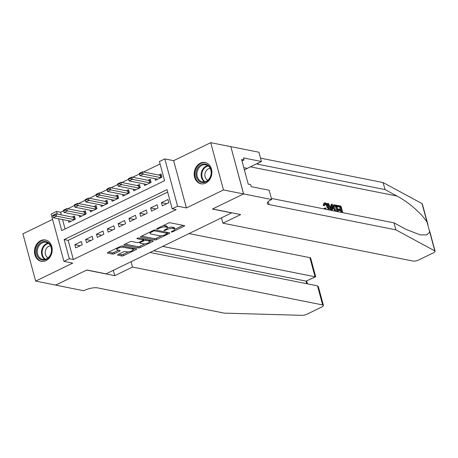 <?xml version="1.0" encoding="UTF-8"?>
<svg xmlns="http://www.w3.org/2000/svg" width="458" height="458" viewBox="0 0 458 458"><rect width="100%" height="100%" fill="white"/><g stroke="black" fill="none" stroke-linecap="round" stroke-linejoin="round"><path stroke-width="0.69" d="M171.464 232.017A0.956 0.292 164.9 0 0 172.763 231.765L184.053 226.286A1.363 0.418 164.9 0 0 184.58 225.771A1.363 0.418 164.9 0 0 184.328 225.611L170.153 222.788A1.363 0.418 164.9 0 0 168.304 223.149L157.014 228.628A0.956 0.292 164.9 0 0 156.642 228.989A0.956 0.292 164.9 0 0 156.819 229.097A0.956 0.292 164.9 0 0 158.113 228.845L159.573 228.141A4.368 1.345 164.9 0 1 165.498 226.991L166.678 227.225A4.368 1.345 164.9 0 1 167.496 227.74A4.368 1.345 164.9 0 1 165.796 229.378L164.336 230.088A0.956 0.292 164.9 0 0 163.964 230.448A0.956 0.292 164.9 0 0 164.141 230.557A0.956 0.292 164.9 0 0 165.435 230.305L166.901 229.595A4.368 1.345 164.9 0 1 172.821 228.45L174 228.685A4.368 1.345 164.9 0 1 174.819 229.195A4.368 1.345 164.9 0 1 173.118 230.838L171.658 231.548A0.956 0.292 164.9 0 0 171.286 231.903A0.956 0.292 164.9 0 0 171.464 232.017M46.04 260.608A10.849 8.776 -78.7 0 0 52.212 249.398A10.849 8.776 -78.7 0 0 45.474 239.998A10.849 8.776 -78.7 0 0 40.665 240.673A10.849 8.776 -78.7 0 0 34.493 251.877A10.849 8.776 -78.7 0 0 41.231 261.278A10.849 8.776 -78.7 0 0 46.04 260.608M205.722 183.103A10.849 8.776 -78.7 0 0 211.894 171.899A10.849 8.776 -78.7 0 0 205.155 162.498A10.849 8.776 -78.7 0 0 200.346 163.168A10.849 8.776 -78.7 0 0 194.181 174.378A10.849 8.776 -78.7 0 0 200.913 183.778A10.849 8.776 -78.7 0 0 205.722 183.103M118.09 254.499A1.363 0.418 164.9 0 0 117.557 255.014A1.363 0.418 164.9 0 0 117.815 255.175L121.788 255.965A1.363 0.418 164.9 0 0 123.643 255.604L136.181 249.518A1.363 0.418 164.9 0 0 136.713 249.009A1.363 0.418 164.9 0 0 136.455 248.849L122.28 246.026A1.363 0.418 164.9 0 0 120.431 246.381L107.893 252.467A1.363 0.418 164.9 0 0 107.361 252.982A1.363 0.418 164.9 0 0 107.619 253.142L112.422 254.098A1.363 0.418 164.9 0 0 114.271 253.738L119.635 251.133A1.363 0.418 164.9 0 0 120.168 250.623A1.363 0.418 164.9 0 0 119.91 250.463L117.529 249.988A3.653 1.122 164.9 0 1 116.847 249.558A3.653 1.122 164.9 0 1 119.126 247.824A3.653 1.122 164.9 0 1 123.213 247.228L132.545 249.089A3.653 1.122 164.9 0 1 133.226 249.518A3.653 1.122 164.9 0 1 130.948 251.247A3.653 1.122 164.9 0 1 126.86 251.848L125.303 251.539A1.363 0.418 164.9 0 0 123.454 251.894L118.09 254.499M167.657 192.074L68.162 240.358L73.337 259.526L69.324 258.73L63.914 261.358L51.153 214.075L56.569 211.447L57.284 214.109M243.599 193.917L212.581 208.968L240.662 214.567L222.909 223.183L413.047 261.066A4.174 1.282 164.9 0 0 418.698 259.972L433.48 252.799A4.174 1.282 164.9 0 0 435.1 251.23A4.174 1.282 164.9 0 0 434.802 250.904L395.878 229.853L269.121 204.6A9.738 2.994 -15.1 0 1 267.3 203.455A9.738 2.994 -15.1 0 1 271.084 199.803L271.68 199.511L243.599 193.917L230.843 146.634L243.547 193.94L212.42 209.048L231.674 212.884L106.096 273.838L86.837 269.997L55.716 285.105L35.655 281.109L72.736 263.115L63.914 261.358M243.547 193.94L223.487 189.944L210.732 142.667L173.651 160.661L164.828 158.903L177.584 206.186L172.174 208.814L166.998 189.646L64.154 239.563L69.324 258.73M173.651 160.661L186.412 207.943L223.487 189.944M186.412 207.943L177.584 206.186M73.337 259.526L176.181 209.609L172.174 208.814M154.838 239.923A1.363 0.418 164.9 0 0 156.688 239.568L169.225 233.483A1.363 0.418 164.9 0 0 169.758 232.967A1.363 0.418 164.9 0 0 169.506 232.807L155.331 229.985A1.363 0.418 164.9 0 0 153.476 230.345L140.938 236.431A1.363 0.418 164.9 0 0 140.411 236.941A1.363 0.418 164.9 0 0 140.663 237.101L154.838 239.923L154.495 238.647A1.363 0.418 164.9 0 0 156.344 238.292L161.685 235.698M152.703 241.503L140.165 247.589A1.363 0.418 164.9 0 1 138.316 247.944L124.141 245.122A1.363 0.418 164.9 0 1 123.883 244.961A1.363 0.418 164.9 0 1 124.416 244.446L129.78 241.847A1.363 0.418 164.9 0 1 131.629 241.486L137.383 242.631A1.363 0.418 164.9 0 0 139.232 242.271L142.793 240.542A1.363 0.418 164.9 0 0 143.32 240.032A1.363 0.418 164.9 0 0 143.068 239.872L137.079 238.681A0.956 0.292 164.9 0 1 136.902 238.566A0.956 0.292 164.9 0 1 137.497 238.114A0.956 0.292 164.9 0 1 138.568 237.96L152.978 240.828A1.363 0.418 164.9 0 1 153.235 240.988A1.363 0.418 164.9 0 1 152.703 241.503L152.497 240.731M52.596 219.416L22.9 233.826L35.655 281.109M230.786 146.663L210.732 142.667M68.374 220.722L68.815 222.342L75.307 219.187L74.448 215.993L72.204 217.081M79.2 215.466L79.64 217.086L86.133 213.932L85.274 210.737L83.03 211.825M90.026 210.211L90.466 211.831L96.959 208.682L96.1 205.487L93.856 206.575M100.852 204.955L101.292 206.581L107.785 203.426L106.926 200.232L104.682 201.32M111.678 199.699L112.118 201.325L118.611 198.171L117.752 194.976L115.508 196.064M122.504 194.45L122.944 196.07L129.437 192.915L128.578 189.721L126.334 190.809M133.33 189.194L133.77 190.814L140.262 187.66L139.404 184.465L137.16 185.559M144.156 183.939L144.596 185.559L151.088 182.41L150.23 179.215L147.986 180.303M162.315 205.865L168.813 202.711L167.949 199.516L161.451 202.671L162.315 205.865M151.489 211.115L157.987 207.966L157.123 204.772L150.625 207.921L151.489 211.115M140.663 216.371L147.161 213.222L146.297 210.027L139.799 213.176L140.663 216.371M129.837 221.626L136.335 218.472L135.471 215.277L128.973 218.432L129.837 221.626M119.011 226.882L125.509 223.727L124.645 220.533L118.147 223.687L119.011 226.882M108.185 232.137L114.683 228.983L113.819 225.788L107.321 228.943L108.185 232.137M97.359 237.387L103.857 234.238L102.993 231.044L96.495 234.193L97.359 237.387M86.533 242.643L93.031 239.494L92.167 236.299L85.669 239.448L86.533 242.643M81.341 241.549L74.843 244.704L75.707 247.898L82.205 244.744L81.341 241.549M160.071 163.958L143.509 171.996M139.392 173.994L132.683 177.252M128.566 179.25L121.857 182.507M117.74 184.505L111.031 187.763M106.914 189.761L100.205 193.013M96.088 195.011L89.379 198.268M85.262 200.266L78.553 203.524M74.436 205.522L67.727 208.779M63.61 210.777L60.576 212.249L61.298 214.911M62.551 219.559L65.093 228.989M154.981 178.683L155.422 180.309L161.914 177.154L161.056 173.96L158.811 175.048M60.576 212.249L56.569 211.447M58.538 218.758L61.738 230.614L164.588 180.698L159.413 161.531L164.828 158.903M68.162 240.358L64.154 239.563M161.451 202.671L166.729 203.718M150.625 207.921L155.903 208.974M139.799 213.176L145.077 214.23M128.973 218.432L134.251 219.485M118.147 223.687L123.425 224.741M107.321 228.943L112.599 229.99M96.495 234.193L101.773 235.246M85.669 239.448L90.947 240.502M74.843 244.704L80.121 245.757M174.819 229.195L174.475 227.918A4.368 1.345 164.9 0 0 173.656 227.408L174 228.685M167.502 227.918A4.368 1.345 164.9 0 1 172.477 227.174L173.656 227.408M167.496 227.74L167.147 226.458A4.368 1.345 164.9 0 0 166.334 225.949L166.678 227.225M162.962 225.742A4.368 1.345 164.9 0 1 165.149 225.714L166.334 225.949M174.83 229.315L183.005 225.347M141.642 236.088L154.495 238.647M167.204 233.019L168.178 232.544M166.958 233.826A0.956 0.292 164.9 0 0 167.33 233.471A0.956 0.292 164.9 0 0 167.147 233.357L154.707 230.878A0.956 0.292 164.9 0 0 153.413 231.13L151.873 231.88A4.368 1.345 164.9 0 0 150.172 233.517A4.368 1.345 164.9 0 0 150.991 234.032L159.493 235.727A4.368 1.345 164.9 0 0 165.418 234.576L166.958 233.826M149.812 232.12A4.368 1.345 164.9 0 0 149.829 232.24L150.172 233.517M151.655 240.565L149.72 241.503M144.934 243.828L139.822 246.307L140.165 247.589M125.12 244.108L137.972 246.667A1.363 0.418 164.9 0 0 139.822 246.307M143.343 243.822A3.653 1.122 164.9 0 0 147.436 243.221A3.653 1.122 164.9 0 0 149.714 241.486A3.653 1.122 164.9 0 0 149.033 241.063L145.741 240.404A1.363 0.418 164.9 0 0 143.892 240.765L140.331 242.494A1.363 0.418 164.9 0 0 139.804 243.003A1.363 0.418 164.9 0 0 140.056 243.164L143.343 243.822M149.714 241.486L149.371 240.21A3.653 1.122 164.9 0 0 149.314 240.101M144.591 239.156A1.363 0.418 164.9 0 0 143.549 239.488L143.892 240.765M143.217 239.649L143.549 239.488M133.226 249.518L132.883 248.236A3.653 1.122 164.9 0 0 132.831 248.127M108.592 252.129L112.073 252.822A1.363 0.418 164.9 0 0 113.927 252.461L118.588 250.2M118.794 254.161L121.444 254.688A1.363 0.418 164.9 0 0 123.294 254.327L128.377 251.866M133.226 249.507L135.133 248.585M161.428 175.34L160.483 175.345A1.391 0.429 -15.1 0 1 160.191 175.322L142.541 171.807L143.165 174.109L139.913 175.683L157.563 179.198A1.391 0.429 -15.1 0 1 157.655 179.221M140.944 172.952L139.324 173.737L139.427 174.12L141.047 173.336L140.944 172.952L142.541 171.807L139.295 173.382L139.324 173.737M160.918 177.635A1.391 0.429 -15.1 0 1 160.815 177.624L143.165 174.109L141.047 173.336M139.913 175.683L139.427 174.12M198.011 167.571A9.389 7.591 101.3 0 1 208.842 165.882A9.389 7.591 101.3 0 1 209.346 178.964A9.389 7.591 101.3 0 1 198.514 180.647A9.389 7.591 101.3 0 1 198.011 167.571M209.329 178.62A8.691 7.03 -78.7 0 0 205.779 164.817A8.691 7.03 -78.7 0 0 198.829 168.069A8.691 7.03 -78.7 0 0 202.379 181.872A8.691 7.03 -78.7 0 0 209.329 178.62M210.193 168.367A6.189 5.004 -78.7 0 0 206.197 170.754A6.189 5.004 -78.7 0 0 207.817 180.286M206.197 162.79A10.78 8.719 -78.7 0 0 205.785 162.693A10.78 8.719 -78.7 0 0 197.169 166.723A10.78 8.719 -78.7 0 0 201.572 183.835A10.78 8.719 -78.7 0 0 201.989 183.904M245.58 174.258L245.311 173.25M245.396 173.576L245.694 173.634M38.323 245.07A9.389 7.591 101.3 0 1 49.161 243.381A9.389 7.591 101.3 0 1 49.664 256.463A9.389 7.591 101.3 0 1 38.827 258.152A9.389 7.591 101.3 0 1 38.323 245.07M49.647 256.119A8.691 7.03 -78.7 0 0 46.092 242.322A8.691 7.03 -78.7 0 0 39.148 245.574A8.691 7.03 -78.7 0 0 42.697 259.371A8.691 7.03 -78.7 0 0 49.647 256.119M50.512 245.866A6.189 5.004 -78.7 0 0 46.516 248.259A6.189 5.004 -78.7 0 0 48.136 257.791M46.516 240.29A10.78 8.719 -78.7 0 0 46.098 240.192A10.78 8.719 -78.7 0 0 37.487 244.229A10.78 8.719 -78.7 0 0 41.89 261.341A10.78 8.719 -78.7 0 0 42.308 261.409M342.063 212.512L341.479 210.342L338.949 209.838L338.708 208.951L341.239 209.461L340.523 206.804L337.683 206.237L337.443 205.356L336.956 205.59A18.114 14.65 -78.7 0 0 337.042 206.552L339.882 207.119A18.114 14.65 -78.7 0 0 340.231 209.254M338.708 208.951L337.844 209.375A18.114 14.65 -78.7 0 0 338.09 210.256L340.62 210.76A18.114 14.65 -78.7 0 0 341.181 212.335M333.842 204.881L333.304 205.138L332.748 208.676L333.613 208.258L333.842 204.881L336.521 205.167L338.296 211.762M323.978 204.989L324.545 202.888L324.035 203.134L323.159 205.39L323.886 205.785L324.722 205.379L323.978 204.989L323.159 205.39M324.928 204.033C325.959 204.554 326.651 205.728 327.018 207.554L327.882 207.136C327.459 205.35 326.68 204.216 325.552 203.73L324.928 204.033M395.878 229.853L393.995 222.857L405.925 229.309L420.032 234.845L426.627 234.914L429.759 232.206L427.091 222.319C422.494 214.27 408.261 201.852 396.943 196.024L385.012 189.572L258.249 164.313A9.738 2.994 -15.1 0 1 256.812 163.729M331.197 210.348L327.773 203.426L328.495 203.57L329.68 206.037L331.735 206.449L331.644 204.199L331.157 204.434L330.922 206.839M327.773 203.426L327.287 203.661L327.779 205.218M328.472 206.959L330.178 210.142M385.012 189.572L383.123 182.57L260.516 158.142M271.388 198.429L393.995 222.857M427.091 222.319L422.041 203.621L383.123 182.57M271.68 199.511L269.178 190.247L251.207 186.664L250.658 184.62L248.247 184.145L241.595 159.481L243.999 159.956L243.45 157.913L261.421 161.497L258.919 152.233L230.843 146.634M222.909 223.183L221.466 217.842M244.486 170.187A15.646 12.652 101.3 0 1 247.291 168.349L261.421 161.497M422.041 203.621A4.174 1.282 -15.1 0 1 422.345 203.947L427.892 224.512M241.99 160.935L243.999 159.956M324.722 205.379L325.552 203.73L325.083 203.77M327.854 209.678L327.882 207.136M325.524 209.214L324.928 208.098L325.546 208.001L326.428 209.398M324.928 208.098L324.138 208.482M324.545 202.888L325.249 202.831C326.783 203.335 327.888 204.812 328.558 207.262L328.752 209.856M331.644 204.199L332.365 204.342L332.502 210.606M331.85 209.317L331.769 207.291L330.126 206.964L331.901 210.669L331.85 209.317L331.363 209.552M331.769 207.291L330.911 207.709L330.945 208.671M330.436 207.611L330.911 207.709M334.85 211.075L333.613 208.258M337.62 211.625L336.08 205.917L335.084 205.722L334.094 206.037L334.3 208.407L335.857 211.304M334.363 205.739L334.094 206.037M336.08 205.917L335.433 206.232A18.114 14.65 -78.7 0 0 336.733 211.447M335.084 205.722L334.443 206.031L335.433 206.232M337.443 205.356L340.964 206.054L342.744 212.644M337.683 206.237L337.042 206.552M340.523 206.804L339.882 207.119M338.949 209.838L338.09 210.256M341.479 210.342L340.62 210.76M131.068 261.713L132.511 267.054L322.65 304.942L317.497 285.838L150.092 252.484M55.647 285.094L86.677 270.077L114.758 275.676L132.511 267.054M317.497 285.838L318.43 286.903L323.428 305.429A4.174 1.282 164.9 0 1 321.808 306.997L307.032 314.171A4.174 1.282 164.9 0 1 302.045 315.333L224.288 313.135L97.531 287.876A9.738 2.994 164.9 0 0 84.335 290.435L83.74 290.727L55.658 285.134M113.315 270.329L114.758 275.676M162.63 246.398L315.047 276.764L309.894 257.659A4.174 1.282 -15.1 0 1 310.673 258.152L315.671 276.678L306.059 281.126L153.648 250.755M189.034 233.58L309.894 257.659M323.428 305.429A4.174 1.282 164.9 0 0 322.65 304.942M315.625 276.787L306.059 281.126L306.757 283.697M150.602 180.595L149.657 180.601A1.391 0.429 -15.1 0 1 149.365 180.578L131.715 177.063L132.339 179.359L129.087 180.939L146.737 184.454A1.391 0.429 -15.1 0 1 146.829 184.477M130.118 178.202L128.498 178.992L128.601 179.376L130.221 178.586L130.118 178.202L131.715 177.063L128.469 178.637L128.498 178.992M150.092 182.891A1.391 0.429 -15.1 0 1 149.989 182.879L132.339 179.359L130.221 178.586M129.087 180.939L128.601 179.376M139.776 185.851L138.831 185.856A1.391 0.429 -15.1 0 1 138.539 185.834L120.889 182.313L121.513 184.614L118.261 186.188L135.912 189.709A1.391 0.429 -15.1 0 1 136.003 189.732M119.292 183.458L117.672 184.248L117.775 184.631L119.395 183.841L119.292 183.458L120.889 182.313L117.643 183.893L117.672 184.248M139.266 188.146A1.391 0.429 -15.1 0 1 139.163 188.129L121.513 184.614L119.395 183.841M118.261 186.188L117.775 184.631M128.95 191.101L128.005 191.112A1.391 0.429 -15.1 0 1 127.713 191.083L110.063 187.568L110.687 189.87L107.435 191.444L125.086 194.959A1.391 0.429 -15.1 0 1 125.177 194.988M108.466 188.713L106.846 189.503L106.949 189.887L108.569 189.097L108.466 188.713L110.063 187.568L106.817 189.143L106.846 189.503M128.44 193.402A1.391 0.429 -15.1 0 1 128.332 193.385L110.687 189.87L108.569 189.097M107.435 191.444L106.949 189.887M118.124 196.356L117.179 196.362A1.391 0.429 -15.1 0 1 116.887 196.339L99.237 192.824L99.861 195.125L96.609 196.7L114.26 200.215A1.391 0.429 -15.1 0 1 114.351 200.238M97.64 193.969L96.02 194.759L96.123 195.137L97.743 194.352L97.64 193.969L99.237 192.824L95.991 194.398L96.02 194.759M117.614 198.657A1.391 0.429 -15.1 0 1 117.506 198.64L99.861 195.125L97.743 194.352M96.609 196.7L96.123 195.137M107.298 201.612L106.353 201.617A1.391 0.429 -15.1 0 1 106.061 201.594L88.411 198.079L89.035 200.375L85.783 201.955L103.434 205.47A1.391 0.429 -15.1 0 1 103.525 205.493M86.814 199.224L85.194 200.009L85.297 200.392L86.917 199.608L86.814 199.224L88.411 198.079L85.165 199.654L85.194 200.009M106.788 203.907A1.391 0.429 -15.1 0 1 106.68 203.896L89.035 200.375L86.917 199.608M85.783 201.955L85.297 200.392M96.472 206.867L95.527 206.873A1.391 0.429 -15.1 0 1 95.235 206.85L77.585 203.329L78.209 205.631L74.957 207.211L92.608 210.726A1.391 0.429 -15.1 0 1 92.699 210.749M75.988 204.474L74.368 205.264L74.471 205.648L76.091 204.858L75.988 204.474L77.585 203.329L74.339 204.909L74.368 205.264M95.962 209.163A1.391 0.429 -15.1 0 1 95.854 209.151L78.209 205.631L76.091 204.858M74.957 207.211L74.471 205.648M85.646 212.123L84.701 212.128A1.391 0.429 -15.1 0 1 84.409 212.106L66.759 208.585L67.383 210.886L64.131 212.46L81.782 215.981A1.391 0.429 -15.1 0 1 81.873 216.004M65.162 209.73L63.542 210.52L63.645 210.903L65.265 210.113L65.162 209.73L66.759 208.585L63.513 210.165L63.542 210.52M85.136 214.418A1.391 0.429 -15.1 0 1 85.028 214.401L67.383 210.886L65.265 210.113M64.131 212.46L63.645 210.903M74.82 217.373L73.875 217.378A1.391 0.429 -15.1 0 1 73.583 217.355L55.933 213.84L56.557 216.142L53.305 217.716L70.956 221.231A1.391 0.429 -15.1 0 1 71.047 221.254M54.336 214.985L52.716 215.775L52.819 216.159L54.439 215.369L54.336 214.985L55.933 213.84L52.687 215.415L52.716 215.775M74.311 219.674A1.391 0.429 -15.1 0 1 74.202 219.657L56.557 216.142L54.439 215.369M53.305 217.716L52.819 216.159M172.58 231.101L172.763 231.765M157.936 228.181L158.113 228.845M165.258 229.641L165.435 230.305M172.477 227.174L172.821 228.45M166.701 228.863L166.901 229.595M165.149 225.714L165.498 226.991M159.395 227.471L159.573 228.141M183.847 225.519L184.053 226.286M140.549 236.677L140.663 237.101M169.019 232.71L169.225 233.483M156.344 238.292L156.688 239.568M166.861 232.28L167.147 233.357M154.478 230.019L154.707 230.878M153.23 230.46L153.413 231.13M151.69 231.21L151.873 231.88M137.972 246.667L138.316 247.944M124.026 244.692L124.141 245.122M142.776 238.795L143.068 239.872M136.999 238.378L137.079 238.681M148.741 239.986L149.033 241.063M145.455 239.328L145.741 240.404M140.154 241.824L140.331 242.494M132.253 248.013L132.545 249.089M122.921 246.152L123.213 247.228M119.429 250.366L119.635 251.133M113.927 252.461L114.271 253.738M112.073 252.822L112.422 254.098M107.498 252.713L107.619 253.142M135.974 248.751L136.181 249.518M123.294 254.327L123.643 255.604M121.444 254.688L121.788 255.965M117.7 254.745L117.815 255.175M160.191 175.322L160.815 177.624M160.483 175.345L161.084 177.555M204.549 181.883A8.691 7.03 101.3 0 1 203.009 168.905A8.691 7.03 101.3 0 1 207.789 165.636M208.276 165.985A8.41 6.801 -78.7 0 0 203.581 169.157A8.41 6.801 -78.7 0 0 205.132 181.752M44.867 259.388A8.691 7.03 101.3 0 1 43.327 246.404A8.691 7.03 101.3 0 1 48.101 243.141M48.588 243.484A8.41 6.801 -78.7 0 0 43.894 246.656A8.41 6.801 -78.7 0 0 45.451 259.251M396.943 196.024L250.429 166.832M258.249 164.313L257.946 163.18M268.296 201.554L269.121 204.6M434.802 250.904L429.759 232.206M243.799 167.657L247.291 168.349M149.365 180.578L149.989 182.879M149.657 180.601L150.258 182.811M138.539 185.834L139.163 188.129M138.831 185.856L139.432 188.066M127.713 191.083L128.332 193.385M128.005 191.112L128.606 193.322M116.887 196.339L117.506 198.64M117.179 196.362L117.78 198.577M106.061 201.594L106.68 203.896M106.353 201.617L106.954 203.827M95.235 206.85L95.854 209.151M95.527 206.873L96.128 209.083M84.409 212.106L85.028 214.401M84.701 212.128L85.302 214.338M73.583 217.355L74.202 219.657M73.875 217.378L74.477 219.594M167.015 232.315L167.33 233.471M142.999 238.841L143.32 240.032M139.564 242.11L139.804 243.003M116.504 248.288L116.847 249.558M201.572 183.835L201.904 183.904M205.785 162.693L206.117 162.762M41.89 261.341L42.216 261.404M46.098 240.192L46.43 240.261M435.1 251.23L429.581 230.78M307.438 283.834L306.705 281.115"/></g></svg>
